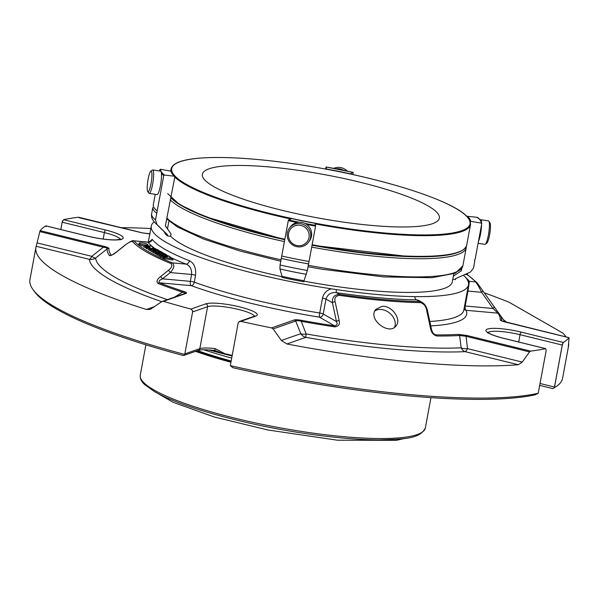 <?xml version="1.0" encoding="UTF-8"?>
<svg xmlns="http://www.w3.org/2000/svg" width="599" height="599" viewBox="0 0 599 599"><rect width="100%" height="100%" fill="white"/><g stroke="black" fill="none" stroke-linecap="round" stroke-linejoin="round"><path stroke-width="0.9" d="M394.299 226.841A120.511 21.893 -169.5 0 1 267.356 206.505A120.511 21.893 -169.5 0 1 202.372 174.257A120.511 21.893 -169.5 0 1 324.853 174.691A120.511 21.893 -169.5 0 1 439.352 218.178A120.511 21.893 -169.5 0 1 394.299 226.841M231.117 360.965A141.506 25.712 -169.5 0 1 197.625 350.625M231.648 358.067A145.362 26.416 -169.5 0 1 203.667 349.749M232.045 355.956A195.828 35.581 -169.5 0 1 208.632 349.898M167.301 299.62A210.474 38.246 -169.5 0 1 95.623 258.027L107.154 248.922C107.371 248.211 106.09 247.634 103.313 247.192L39.826 231.596L36.21 246.286L89.408 259.36A8.304 8.154 175 0 0 95.623 258.027A8.304 2.898 51.3 0 1 91.782 256.335A8.304 2.471 -76.2 0 1 89.408 259.36A216.344 39.309 10.5 0 0 161.775 301.664M281.373 340.487L300.795 333.688L295.681 321.027L273.144 328.918L281.373 340.487L286.914 343.983L305.804 337.379A8.304 0.412 100 0 1 306.141 333.92A8.304 4.036 -22.2 0 1 300.795 333.688A8.304 7.78 -109.3 0 0 305.804 337.379A216.344 39.309 10.5 0 0 465.146 351.658A8.304 2.471 103.8 0 0 467.519 348.633A8.304 5.069 -6.2 0 1 461.163 347.824A8.304 6.424 -92.5 0 0 465.146 351.658L518.352 364.731L522.238 362.081L529.553 351.905L466.067 336.309L459.59 335.5L461.163 347.824A210.474 38.246 -169.5 0 1 306.141 333.92L301.215 321.304C298.407 320.547 296.565 320.458 295.681 321.027A2.374 2.224 -109.3 0 0 294.251 319.978C295.502 319.589 297.875 319.709 301.372 320.323A198.875 36.135 10.5 0 0 334.564 325.834C337.057 325.287 337.694 323.872 336.473 321.596L332.452 302.794C331.943 297.508 334.264 294.693 339.431 294.349A171.599 31.178 10.5 0 0 419.502 301.529L422.093 302.323C424.691 303.903 426.488 306.666 427.491 310.611A2.374 1.198 167.9 0 0 426.578 309.915C425.852 306.119 423.807 303.693 420.453 302.622A2.374 1.58 -89 0 0 419.502 301.529L416.552 299.829A3.557 2.396 90.8 0 1 414.793 296.64L418.454 296.625A161.311 29.314 10.5 0 0 468.493 284.854A161.311 29.314 10.5 0 0 467.13 279.598L466.546 278.535A161.498 29.344 -169.5 0 0 463.341 275.203M150.012 246.825L146.373 247.275L147.309 247.634L156.152 249.004L152.61 247.522L153.561 247.372L151.135 245.979L144.052 245.934L149.96 247.08M147.451 244.302A4.463 0.809 -169.5 0 1 147.878 244.759A4.463 0.809 -169.5 0 1 143.341 244.744A4.463 0.809 -169.5 0 1 139.103 243.134A4.463 0.809 -169.5 0 1 141.604 242.865A4.463 0.809 -169.5 0 1 147.451 244.302M158.346 251.138L157.238 250.981L159.02 252.029A2.965 0.539 -169.5 0 1 159.297 252.329A2.965 0.539 -169.5 0 1 156.975 252.434A2.965 0.539 -169.5 0 1 153.748 251.558L148.814 248.667L152.887 249.558L151.974 248.952L156.047 249.843L155.134 249.236L157.357 249.543L158.922 250.502L152.992 250.105L155.972 251.812L157.073 251.962L155.396 250.974A2.965 0.539 -169.5 0 1 155.111 250.667A2.965 0.539 -169.5 0 1 157.432 250.562A2.965 0.539 -169.5 0 1 160.667 251.445L163.078 252.883L160.854 252.568L158.346 251.138L158.263 251.595M163.048 254.335A2.965 0.539 -169.5 0 1 163.325 254.642A2.965 0.539 -169.5 0 1 161.011 254.747A2.965 0.539 -169.5 0 1 157.777 253.864L155.373 252.434L157.597 252.741L160.03 254.133L161.138 254.29L159.424 253.287A2.965 0.539 -169.5 0 1 159.147 252.98A2.965 0.539 -169.5 0 1 161.468 252.875A2.965 0.539 -169.5 0 1 164.695 253.759L167.069 255.174L164.852 254.867L162.381 253.444L161.273 253.287L163.048 254.335M172.534 258.82L164.403 257.42L163.654 256.971L168.027 256.686L162.771 256.215L159.746 254.994L166.866 256.05L165.953 255.436L168.177 255.751L170.453 257.053L169.644 257.285L173.111 258.686L172.534 258.82L172.317 259.966L164.193 258.566L163.198 258.191L163.415 257.046M427.491 310.611L431.512 329.413A2.374 1.191 168 0 0 430.569 328.716L426.578 309.915M431.512 329.413C432.373 332.288 433.429 334.01 434.657 334.594L435.713 334.901A2.374 1.617 90.5 0 1 436.693 336.002C433.354 334.953 431.317 332.52 430.569 328.716M463.993 309.129A3.557 3.474 155.8 0 0 466.082 310.297A3.557 1.61 95.1 0 1 465.213 305.992L493.067 308.485A2.374 1.071 -35.3 0 0 494.003 306.546A2.374 1.071 -35.3 0 0 493.988 306.531L499.401 314.056A2.374 2.291 144.2 0 0 497.904 313.15L493.067 308.485L481.581 292.305A2.374 1.071 -35.5 0 0 482.509 290.35L493.988 306.531L482.509 290.35M569.05 338.083L568.241 347.278A270.838 49.215 10.5 0 0 568.526 346.14A270.838 49.215 10.5 0 0 568.586 343.152M565.995 336.915A270.838 49.215 10.5 0 0 562.94 333.126L509.315 302.383A270.838 49.215 10.5 0 0 484.291 292.851M150.821 228.518A270.838 49.215 10.5 0 0 121.29 227.672M160.525 276.633A2.374 0.472 51.2 0 1 162.471 278.849C159.469 280.085 158.435 281.403 159.371 282.795A2.374 1.677 111.1 0 0 158.024 283.462C156.174 281.642 157.005 279.366 160.525 276.633L168.371 270.344C171.861 267.611 172.714 265.342 170.925 263.523A181.572 32.99 -169.5 0 1 132.454 241.464C130.792 241.3 128.261 242.61 124.847 245.388L117.015 251.685A2.374 0.472 -128.8 0 0 116.85 251.692C109.976 256.709 111.713 254.702 111.115 255.271L111.332 255.271M117.015 251.685C113.578 254.463 111.062 255.773 109.467 255.616A2.374 2.291 -35.8 0 1 111.219 255.189L111.354 255.204M36.21 246.286A270.838 49.215 10.5 0 0 35.918 247.424A270.838 49.215 10.5 0 0 146.381 309.458L150.207 309.406L161.887 301.582L163.445 301.334A270.838 49.215 10.5 0 0 190.901 309.069L192.436 310.447L192.601 311.929A2.374 2.224 -109.3 0 0 192.436 310.447M174.743 297.014L182.553 292.147C184.911 292.671 185.54 293.188 184.425 293.697M339.176 320.517A2.374 1.191 168 0 0 336.473 321.596L323.213 313.996A3.557 0.644 10.5 0 0 319.731 313A3.557 0.434 -80.8 0 0 319.417 317.148A3.557 3.107 119.8 0 0 323.213 313.996L325.976 299.081L332.452 302.794A2.374 1.198 167.9 0 1 335.111 301.716L339.176 320.517C340.09 324.336 338.6 326.455 334.699 326.859A2.374 0.434 -81.5 0 0 334.564 325.834L319.417 317.148A164.867 29.957 10.5 0 1 191.193 285.648A3.557 2.359 109.9 0 0 194.278 282.181A3.557 0.644 10.5 0 0 190.325 281.35A3.557 1.61 -84.9 0 0 191.193 285.648L159.371 282.795A198.875 36.135 10.5 0 0 183.691 291.413A2.374 1.378 108.1 0 0 182.553 292.147A200.553 36.442 10.5 0 1 158.024 283.462M286.914 343.983A270.838 49.215 10.5 0 0 518.352 364.731M168.371 270.344A2.374 0.472 51.3 0 1 170.311 272.56L162.471 278.849L190.325 281.35L191.605 274.469C191.875 269.258 190.063 265.806 186.147 264.122A3.557 2.546 111.4 0 0 189.419 260.715C194.166 263.208 196.21 268.067 195.551 275.3A3.557 0.644 -169.5 0 0 191.605 274.469L170.311 272.56C174.114 268.307 174.788 265.08 172.317 262.879A179.895 32.69 -169.5 0 1 134.198 241.023A2.374 2.276 -41 0 0 132.454 241.464M170.925 263.523A2.374 1.737 -68 0 1 172.317 262.879L186.147 264.122A164.867 29.957 -169.5 0 1 170.528 257.39M147.309 247.634L147.099 248.78L146.156 248.42L146.373 247.275M147.099 248.78L148.739 249.064M153.337 247.492L153.262 247.889M153.539 247.462L153.441 247.993M149.001 245.77L148.911 246.241M145.714 246.444L145.505 247.589L143.835 247.08L144.052 245.934M145.505 247.589L146.298 247.657M147.878 244.759L147.661 245.904A4.463 0.809 -169.5 0 1 147.414 246.107M144.03 246.039A4.463 0.809 -169.5 0 1 138.886 244.28L139.103 243.134M155.216 253.287A2.965 0.539 -169.5 0 1 153.539 252.703L148.747 249.738M159.042 253.549A2.965 0.539 -169.5 0 1 159.027 253.564L159.147 252.98M159.207 252.898L159.297 252.329M159.491 255.653A2.965 0.539 -169.5 0 1 157.567 255.009L155.313 253.504M172.901 259.831L172.317 259.966M163.34 257.428L160.981 256.971L159.566 255.945M164.403 257.42L164.193 258.566M124.847 245.388A2.374 0.472 -128.7 0 0 124.689 245.403C129.886 241.629 132.866 240.094 133.622 240.798L148.028 242.266L150.409 241.09L150.027 241.981M467.579 273.556L467.362 274.724L465.011 274.454M467.722 280.617A3.557 3.429 142.2 0 0 469.384 281.35L467.976 291.084L481.581 292.305C479.335 287.535 477.343 284.068 475.584 281.904A2.374 2.284 -39.4 0 1 477.081 282.81L482.135 289.826M396.171 325.751C401.817 319.402 391.761 305.138 381.975 306.374L375.925 309.301C367.097 318.675 388.796 335.837 395.999 325.968L396.171 325.751M195.551 275.3L194.278 282.181A161.311 29.314 10.5 0 0 319.731 313L322.494 298.092A3.557 0.644 10.5 0 1 325.976 299.081C327.66 294.214 331.157 292.072 336.473 292.656L339.431 294.349A2.374 0.494 -81.7 0 1 339.596 295.374C335.702 295.786 334.205 297.898 335.111 301.716M433.586 333.688L435.713 334.901A198.875 36.135 10.5 0 0 458.422 334.399L466.741 335.44L530.579 351.119L529.553 351.905M466.741 335.44A2.374 0.704 103.8 0 0 466.067 336.309L467.519 348.633L522.238 362.081M458.422 334.399A2.374 1.879 86.6 0 1 459.59 335.5A200.553 36.442 10.5 0 1 436.693 336.002M505.024 321.94L499.461 314.138A200.553 36.442 10.5 0 0 499.409 314.063L499.461 314.138A200.553 36.442 10.5 0 1 501.715 320.764A2.374 2.336 -175 0 0 500.195 319.791A198.875 36.135 10.5 0 0 497.904 313.15L466.082 310.297A164.867 29.957 10.5 0 1 430.763 325.886M505.391 322.075A2.374 0.704 103.8 0 0 505.271 322A2.374 0.704 103.8 0 0 505.129 322.007C501.887 321.191 500.24 320.45 500.195 319.791M538.216 393.251L535.251 394.793A269.033 48.886 10.5 0 1 232.801 367.681L230.316 365.645A270.838 49.215 10.5 0 0 538.216 393.251L546.131 350.722L545.741 348.648L503.677 338.315A2.374 0.704 -76.2 0 1 503.796 338.39M505.129 322.007L568.968 337.694A270.838 49.215 10.5 0 1 563.285 342.448L562.289 345.069L554.509 387.044A2.374 0.434 -169.5 0 1 554.472 387.029A2.374 0.704 103.8 0 0 554.389 387.605L554.509 387.044M562.656 343.639A2.374 0.704 103.8 0 0 562.251 345.061A2.374 0.434 10.5 0 0 562.289 345.069M554.427 387.575A270.838 49.215 10.5 0 0 556.321 386.43A270.838 49.215 10.5 0 0 562.558 378.336L568.526 346.14M60.791 229.514L62.146 222.207L63.561 219.691A270.838 49.215 10.5 0 1 78.544 217.212L142.517 232.891A2.374 0.704 103.8 0 0 142.382 232.899L79.315 217.781M62.146 222.207A2.374 0.434 10.5 0 0 62.184 222.214A2.374 0.704 -76.2 0 1 62.588 220.791M142.637 232.959A2.374 0.704 103.8 0 0 142.517 232.891L150.139 233.865M149.81 233.954L142.382 232.899M109.467 255.616A200.553 36.442 10.5 0 1 107.154 248.922A2.374 2.336 5 0 1 108.928 248.548A198.875 36.135 10.5 0 0 111.219 255.189M37.056 242.887L91.782 256.335L103.313 247.192A2.374 0.704 -76.2 0 1 103.994 246.331C107.236 247.147 108.883 247.881 108.928 248.548M39.826 231.596L40.155 230.645L103.994 246.331M184.821 353.897L184.657 354.458A2.374 2.224 -109.3 0 0 184.836 353.897L192.601 311.929A2.374 0.434 10.5 0 0 192.616 311.922L184.836 353.897A2.374 0.434 -169.5 0 1 184.821 353.897L199.819 348.655A24.552 4.463 -169.5 0 1 215.206 348.611L224.902 353.732A24.552 4.463 -169.5 0 1 232.142 355.424M183.691 291.413C186.371 292.312 187.173 292.978 186.102 293.413A2.374 2.224 -109.3 0 0 184.896 293.465L161.887 301.582M46.123 226.557L45.838 225.89A270.838 49.215 10.5 0 0 40.155 230.645M35.918 247.424L29.95 279.628A270.838 49.215 10.5 0 0 32.878 289.414A270.838 49.215 10.5 0 0 184.664 354.428M334.699 326.859A200.553 36.442 10.5 0 1 301.215 321.304L301.372 320.323M273.144 328.918L271.587 327.908L294.251 319.978M271.587 327.908A270.838 49.215 10.5 0 1 240.828 321.334L238.829 321.843L238.132 323.108L230.316 365.645M530.579 351.119A270.838 49.215 10.5 0 0 545.562 348.648L503.542 338.323A2.374 0.704 -76.2 0 1 503.677 338.315C496.354 336.458 491.352 334.676 488.657 332.962L487.721 332.205L487.833 333.044M554.389 387.605L552.914 388.624L539.706 385.382M552.967 388.594A269.033 48.886 10.5 0 0 554.262 387.793L556.321 386.43M32.878 289.414L34.315 291.428A269.033 48.886 10.5 0 0 182.875 355.417L183.923 355.417L184.657 354.458M214.068 350.355A2.374 0.786 -83.2 0 0 214.217 350.422A2.374 0.786 -83.2 0 0 215.206 348.611M210.242 350.018A200.747 36.479 10.5 0 0 221.368 352.931L215.588 350.677M221.368 352.931L224.902 353.732M152.887 246.983A164.867 29.957 -169.5 0 1 148.028 242.266A3.557 3.429 142.2 0 0 152.124 239.33L150.132 241.39M422.07 302.308L418.626 300.339L416.552 299.829A164.867 29.957 10.5 0 1 336.473 292.656A3.557 0.696 98.4 0 1 336.353 289.609A161.498 29.344 -169.5 0 0 414.793 296.64M322.494 298.092C323.632 293.375 326.552 290.283 331.269 288.808L336.353 289.609M154.16 221.84A161.311 29.314 10.5 0 0 151.277 226.063A161.311 29.314 10.5 0 0 331.269 288.808M282.032 276.311L281.844 277.322A75.496 13.717 10.5 0 0 303.828 281.747L304.015 280.736A75.496 13.717 -169.5 0 1 282.032 276.311L279.928 268.973L280.07 264.975A91.13 16.562 10.5 0 0 307.362 270.463L304.015 280.736M170.595 236.178A144.853 26.319 10.5 0 0 281.964 276.693M303.948 281.126A144.853 26.319 10.5 0 0 452.305 281.859L453.795 273.825M452.807 279.156L455.465 279.643L455.644 278.64L470.425 272.036L473.495 268.165L474.715 261.598A91.13 16.562 10.5 0 0 474.498 260.236M164.351 231.828A75.496 13.717 10.5 0 0 167.488 235.954L170.543 236.313L171.074 234.007L165.361 225.868L174.93 176.413M151.442 171.366A10.438 1.819 98.6 0 1 151.053 183.594A10.438 1.819 98.6 0 1 147.713 191.568A10.438 1.819 98.6 0 1 147.773 181.19A10.438 1.819 98.6 0 1 150.791 171.254A10.438 1.819 98.6 0 1 151.442 171.366M300.668 225.351A10.438 10.228 35.3 0 1 306.695 242.266A10.438 10.228 35.3 0 1 289.032 238.716A10.438 10.228 35.3 0 1 300.668 225.351M478.099 243.306L484.943 244.34A11.86 2.067 -81.4 0 0 485.332 244.212L486.882 243.029A10.438 1.819 -81.4 0 0 489.892 233.138A10.438 1.819 -81.4 0 0 489.975 222.731A10.438 1.819 -81.4 0 0 489.967 222.716L488.829 221.128A11.86 2.067 -81.4 0 0 488.499 220.889L480.645 219.698A11.86 2.067 -81.4 0 0 480.158 219.908M150.791 171.254L152.348 170.079A11.86 2.067 98.6 0 1 152.738 169.944A11.86 2.067 98.6 0 1 153.082 170.206A11.86 2.067 98.6 0 1 152.827 183.069A11.86 2.067 98.6 0 1 149.173 193.402A11.86 2.067 98.6 0 1 148.844 193.163L147.713 191.568M152.738 169.944L160.584 171.134A11.86 2.067 98.6 0 1 160.936 171.396A11.86 2.067 98.6 0 1 160.674 184.26A11.86 2.067 98.6 0 1 157.028 194.593L149.173 193.402M301.087 223.749A11.86 11.621 35.3 0 1 308.642 242.071A11.86 11.621 35.3 0 1 292.245 244.699A11.86 11.621 35.3 0 1 301.087 223.749M289.287 228.361L290.216 227.051A11.86 11.621 35.3 0 1 302.016 222.431A11.86 11.621 35.3 0 1 309.571 240.753L308.642 242.071M485.332 244.212A11.86 2.067 -81.4 0 0 488.754 232.974A11.86 2.067 -81.4 0 0 488.844 221.143A11.86 2.067 -81.4 0 0 488.829 221.128M478.421 241.569A11.86 2.067 -81.4 0 0 481.566 224.603M481.514 222.236A11.86 2.067 -81.4 0 0 480.99 219.953A11.86 2.067 -81.4 0 0 480.645 219.698M347.15 171.074A11.86 11.621 -144.7 0 0 333.77 168.356M343.579 170.311A11.86 11.621 -144.7 0 0 336.009 168.783M167.675 234.943A75.496 13.717 -169.5 0 1 166.507 233.917L155.426 223.187A88.824 16.136 -169.5 0 0 156.901 224.468L167.675 234.943L167.488 235.954M174.856 176.346L171.202 171.247A79.652 14.473 -169.5 0 0 174.586 176.233L164.425 175.043L163.759 175.559L156.751 213.356A91.13 16.562 10.5 0 1 152.797 207.546L151.502 214.801C151.307 217.587 152.618 220.38 155.426 223.187M156.901 224.468L155.53 219.923L156.751 213.356M157.2 210.93A91.13 16.562 -169.5 0 1 153.995 207.598A91.13 16.562 -169.5 0 1 153.247 205.12L155.246 194.323M171.202 171.247L160.502 169.27L159.798 169.749L159.574 170.985M291.683 218.575L315.044 223.277L315.583 226.1L308.582 263.904A91.13 16.562 10.5 0 1 281.29 258.409L280.07 264.975M308.582 263.904L307.362 270.463M309.032 261.471A91.13 16.562 -169.5 0 1 281.74 255.983L281.29 258.409M291.735 218.672L288.568 219.953L288.291 220.612L281.74 255.983M291.653 218.583A79.652 14.473 -169.5 0 0 315.052 223.285L314.999 223.352M474.715 261.598L474.46 260.543L475.164 259.172L481.716 223.801L481.229 223.113L470.125 221.203L469.893 220.514M477.575 217.444C480.368 219.608 481.753 221.705 481.723 223.727L481.716 223.801M477.762 217.991L477.306 217.34L466.756 216.246L469.901 220.514M325.631 169.06L326.073 166.979L326.687 169.098A79.652 14.473 -169.5 0 1 350.086 173.8L353.163 172.43L352.923 174.579M325.931 167.443L326.073 166.979A90.531 16.45 -169.5 0 1 353.163 172.43L353.223 172.939M470.282 221.72L470.125 221.203M461.799 268.442L461.365 270.778A79.689 14.481 -169.5 0 0 461.08 269.378M453.361 276.184L461.365 270.778M168.057 229.702A72.127 13.103 -169.5 0 1 168.057 229.567L165.384 225.748M394.561 327.264A13.043 9.734 39.7 0 0 391.806 315.239A13.043 9.734 39.7 0 0 379.414 309.451A13.043 9.734 39.7 0 0 374.877 310.971M303.326 431.714A144.973 26.341 10.5 0 0 425.35 427.963C419.802 439.239 403.741 439.015 379.489 439.891C357.708 439.793 332.146 437.54 302.802 433.129C242.565 424.152 179.026 406.347 154.018 391.297L144.509 384.416C141.274 381.436 139.859 378.336 140.263 375.124A144.973 26.341 10.5 0 0 303.326 431.714M230.885 362.223A144.973 26.341 -169.5 0 1 195.499 351.366M231.012 361.519A144.366 26.229 -169.5 0 1 196.599 350.984M506.791 322.374A216.344 39.309 10.5 0 0 503.534 319.844M509.315 302.383L562.94 333.126M154.744 306.538L146.381 309.458M155.396 250.974L155.313 251.43M155.246 249.356L155.171 249.776M152.086 249.072L152.011 249.491M148.926 248.787L148.717 249.94M153.748 251.558L153.539 252.703M164.852 254.867L164.762 255.354M162.381 253.444L162.292 253.909M159.424 253.287L159.341 253.744M155.485 252.553L155.276 253.699M157.777 253.864L157.567 255.009M166.065 255.563L165.99 255.983M162.906 255.279L162.831 255.698M159.746 254.994L159.536 256.14M161.198 255.825L160.981 256.971M162.771 256.215L162.561 257.36M339.596 295.374A173.276 31.485 10.5 0 0 420.453 302.622M186.102 293.413L163.445 301.334M155.089 248.63A164.867 29.957 -169.5 0 1 153.569 247.514M465.955 277.809A164.867 29.957 10.5 0 1 469.384 281.35L475.584 281.904A171.599 31.178 10.5 0 0 467.093 274.679M467.347 291.039A3.557 0.644 -169.5 0 1 467.976 291.084L465.213 305.992A3.557 0.644 10.5 0 0 464.584 305.954M563.285 342.448L521.257 332.123A26.925 4.889 10.5 0 0 487.436 329.091A26.925 4.889 10.5 0 0 503.542 338.323M521.257 332.123A2.374 0.704 103.8 0 0 520.052 334.691A24.552 4.463 10.5 0 0 488.095 332.565M540.051 383.487L554.472 387.029L562.251 345.061L520.052 334.691L518.697 342.007M103.178 239.046L104.376 232.577L62.184 222.214L60.828 229.529M120.369 239.338A24.552 4.463 10.5 0 0 104.376 232.577A2.374 0.704 -76.2 0 1 105.581 230.016L63.561 219.691M45.838 225.89L87.866 236.216A26.925 4.889 10.5 0 0 121.687 239.248A26.925 4.889 10.5 0 0 105.581 230.016M45.936 225.868L88.001 236.201A2.374 0.704 103.8 0 0 87.866 236.216M215.625 350.692L214.217 350.422C203.346 349.284 200.643 349.943 200.62 349.921L198.404 350.355A2.374 2.224 -109.3 0 0 199.819 348.655L207.598 306.681L192.616 311.922M254.433 316.205A24.552 4.463 10.5 0 0 233.46 308.328A24.552 4.463 10.5 0 0 207.598 306.681A2.374 2.224 -109.3 0 0 205.824 303.85L190.901 309.069M240.828 321.334L255.751 316.115A26.925 4.889 10.5 0 0 239.645 306.883A26.925 4.889 10.5 0 0 205.824 303.85M239.585 321.401L254.538 316.167A2.374 2.224 70.7 0 1 255.751 316.115M189.419 260.715A161.311 29.314 -169.5 0 1 152.124 239.33M429.82 321.483A161.311 29.314 10.5 0 0 463.806 310.125L468.493 284.854M284.405 241.599A152.318 27.674 -169.5 0 1 274.013 239.233A152.318 27.674 -169.5 0 1 170.198 199.781M466.366 246.354L466.254 247.619A152.318 27.674 -169.5 0 1 311.69 247.117M166.829 217.954A152.318 27.674 10.5 0 0 270.643 257.413A152.318 27.674 10.5 0 0 281.036 259.771M308.32 265.297A152.318 27.674 10.5 0 0 462.885 265.791L466.254 247.619M413.317 234.771A151.719 27.569 -169.5 0 1 173.148 173.807A151.719 27.569 -169.5 0 1 376.12 180.082A151.719 27.569 -169.5 0 1 413.317 234.771M409.267 256.619A151.719 27.569 -169.5 0 1 312.042 245.223L409.357 256.634C444.765 257.682 463.881 253.886 466.688 245.246A152.318 27.674 -169.5 0 1 409.738 256.185A152.318 27.674 -169.5 0 1 312.131 244.744M167.713 193.642L179.468 204.514L204.678 216.509L284.757 239.705A151.719 27.569 -169.5 0 1 170.767 197.707M151.577 214.105A91.13 16.562 10.5 0 0 155.53 219.923M163.759 175.559A91.13 16.562 -169.5 0 1 161.43 173.396M159.993 171.044A91.13 16.562 -169.5 0 1 159.798 169.749M164.425 175.043A90.531 16.45 -169.5 0 1 160.502 169.27M290.732 218.987A152.318 27.674 -169.5 0 1 174.608 176.862M284.839 239.226A152.318 27.674 -169.5 0 1 170.775 197.543M306.441 274.305A88.824 16.136 -169.5 0 1 279.928 268.973M315.583 226.1A91.13 16.562 -169.5 0 1 306.718 224.49M296.924 222.521A91.13 16.562 -169.5 0 1 288.291 220.612M315.658 225.404A90.531 16.45 -169.5 0 1 304.973 223.442M298.916 222.222A90.531 16.45 -169.5 0 1 288.568 219.953M466.688 245.246L470.522 224.558A152.318 27.674 -169.5 0 1 413.572 235.504A152.318 27.674 -169.5 0 1 315.231 223.929M477.306 217.34A90.531 16.45 -169.5 0 1 481.229 223.113M467.145 216.149A79.652 14.473 -169.5 0 1 470.537 221.136M171.037 171.217A152.318 27.674 -169.5 0 1 170.985 169.045C172.797 162.546 183.324 160.113 192.676 158.877C205.712 157.17 222.985 157.028 244.512 158.458C275.862 160.659 309.443 165.481 345.256 172.931C404.003 185.158 454.147 202.949 466.756 216.246M404.737 438.438L396.448 440.325L337.439 440.205L268.112 430.022L214.352 417.024L173.066 402.266L155.762 392.293M425.35 427.963L430.973 397.639M140.263 375.124L145.886 344.799M153.591 247.424L153.479 248.016M148.919 245.672L148.814 246.234M155.111 250.667L155.006 251.258M155.134 249.236L155.044 249.738M151.974 248.952L151.884 249.454M148.814 248.667L148.604 249.813M155.373 252.434L155.163 253.579M163.325 254.642L163.25 255.069M173.193 258.775L172.976 259.921M170.565 257.181L170.46 257.757M165.953 255.436L165.863 255.938M162.793 255.152L162.703 255.653M159.633 254.874L159.424 256.02M124.689 245.403L116.85 251.692M480.735 287.864L481.888 289.482M569.02 337.656L501.737 320.914M133.614 240.798L147.916 242.078M480.361 287.34L476.991 282.698L467.385 274.597M198.404 350.355L183.923 355.417M88.001 236.201C98.97 238.776 108.352 240.004 116.139 239.877L120.841 239.136L120.436 239.877M254.538 316.167L254.5 316.744M148.305 242.086L151.277 226.063M166.664 218.815L177.334 226.931L203.458 239.023L240.401 251.116L280.766 261.224M308.051 266.75L322.479 269.288L383.719 276.925L431.999 277.704L455.367 273.204L462.885 265.791M168.948 221.038L167.51 228.788M353.193 172.422L326.066 166.971M470.522 224.558L470.267 221.428M170.595 171.134L170.985 169.045"/></g></svg>
